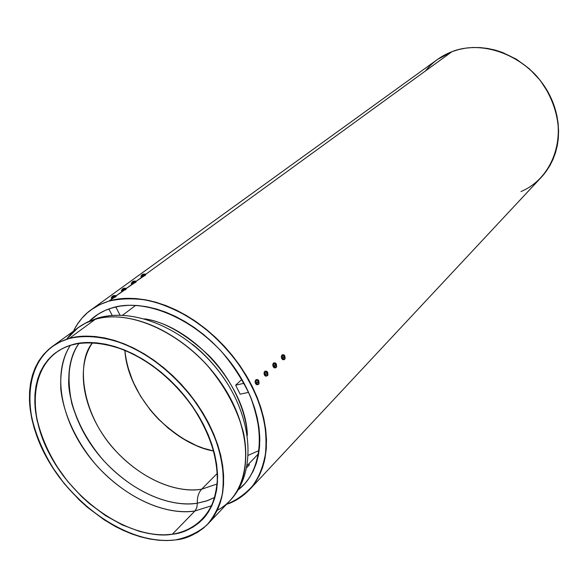 <?xml version="1.0" encoding="UTF-8"?>
<svg xmlns="http://www.w3.org/2000/svg" width="588" height="588" viewBox="0 0 588 588"><rect width="100%" height="100%" fill="white"/><g stroke="black" fill="none" stroke-linecap="round" stroke-linejoin="round"><path stroke-width="0.88" d="M211.893 505.651L194.929 510.979C160.487 516.058 116.13 492.281 88.435 455.604C60.689 418.987 52.148 372.498 70.442 345.252C63.35 355.865 60.13 370.462 60.792 389.028C63.357 414.408 77.52 444.3 98.152 467.276C136.247 507.407 175.643 514.478 194.929 510.979L172.343 534.227C131.073 539.894 76.359 503.791 50.568 456.009C24.277 408.381 32.097 355.865 72.405 344.671L72.405 344.671C89.795 340.68 110.684 343.627 132.249 353.462C160.987 368.11 187.719 394.798 203.632 424.867C214.51 447.541 218.979 470.121 216.685 489.451C212.062 514.324 195.356 530.435 172.343 534.227C151.461 538.424 102.885 526.877 62.931 475.339C47.503 453.583 37.713 429.468 35.148 408.043C33.413 380.333 43.387 361.988 55.728 352.675L62.806 348.339L70.009 345.391L80.064 343.105L88.222 342.503L96.807 342.87L105.73 344.223L114.903 346.567L124.222 349.875L133.586 354.123L142.906 359.275L152.064 365.288L160.972 372.086L169.513 379.613L177.591 387.771L185.132 396.474L192.026 405.632L198.222 415.128L203.632 424.867L208.218 434.73L211.923 444.609L214.716 454.406L216.568 463.998L217.479 473.296L217.45 482.204L216.487 490.627L214.62 498.484L211.871 505.702L208.284 512.221L203.918 517.991L198.81 522.952L193.033 527.083L186.653 530.347L179.73 532.735L172.343 534.227L164.566 534.837L156.474 534.565L148.147 533.419L139.643 531.427L122.458 525.01L105.502 515.602L89.332 503.541L81.703 496.654L67.686 481.447L55.684 464.748L46.099 447.1L42.329 438.097L37 420.119L35.5 411.291L34.81 402.677L34.949 394.357L35.919 386.404L37.72 378.892L40.359 371.903L43.821 365.508L48.076 359.768L53.104 354.762L58.866 350.544L65.319 347.163L72.405 344.671C90.853 338.651 134.512 342.62 178.678 388.955C202.309 415.466 217.046 449.901 217.582 476.67C216.502 495.912 211.54 510.127 202.691 519.322C192.783 528.45 182.67 533.419 172.343 534.227L194.929 510.979L211.893 505.651L194.929 510.979L196.848 507.598L197.333 503.196C178.723 506.702 140.194 499.807 103.488 460.441C83.672 437.935 70.501 408.873 68.664 384.596C68.509 366.875 72.001 353.094 79.145 343.245C68.972 356.563 66.51 376.614 71.773 403.39C77.866 423.823 88.435 442.845 103.488 460.441C140.194 499.807 178.723 506.702 197.333 503.196C197.098 497.242 198.538 492.575 201.662 489.194L217.332 483.917L201.662 489.194L217.479 473.171L201.662 489.194C184.558 492.546 149.227 486.548 115.417 450.636C81.004 413.739 75.903 361.37 92.691 342.576C75.903 361.37 81.004 413.739 115.417 450.636C149.227 486.548 184.558 492.546 201.662 489.194L217.479 473.171M172.343 534.227L195.275 510.59L196.848 507.598L197.333 503.196L207.321 500.704L214.98 497.272L207.321 500.704L197.333 503.196C197.098 497.242 198.538 492.575 201.662 489.194C171.057 494.126 131.418 473.127 106.994 440.412C82.504 407.749 75.676 366.339 92.691 342.576M69.156 338.519L95.219 319.35L69.156 338.519C87.627 334.19 109.853 337.262 132.837 347.699C163.471 363.259 191.997 391.726 208.938 423.786C220.5 447.968 225.204 472.01 222.69 492.56C219.765 505.489 214.451 516.36 206.748 525.18C197.877 532.618 187.41 537.535 175.349 539.931C131.462 545.752 73.61 507.473 46.254 456.883C18.368 406.47 26.386 350.639 69.156 338.519L61.637 341.202L54.802 344.825L48.701 349.338L43.38 354.689L38.889 360.811L35.243 367.625L32.472 375.07L30.583 383.053L29.576 391.505L29.459 400.347L30.209 409.491L31.818 418.854L34.258 428.351L37.5 437.913L41.513 447.446L51.678 466.144L64.393 483.828L79.24 499.94L87.318 507.238L104.444 520.02L122.407 530.023L131.528 533.853L140.628 536.859L149.646 538.99L158.488 540.232L167.088 540.548L175.349 539.931L183.206 538.373L190.578 535.866L197.377 532.427L203.536 528.068L208.99 522.82L213.664 516.72L217.509 509.811L220.463 502.145L222.484 493.802L223.536 484.85L223.594 475.383L222.646 465.483L220.691 455.266L217.736 444.837L213.804 434.304L208.938 423.786L203.176 413.401L196.576 403.272L189.226 393.512L181.192 384.229L172.571 375.534L163.457 367.522L153.968 360.275L144.2 353.88L134.262 348.405L124.281 343.892L114.351 340.386L104.591 337.924L95.094 336.505L85.966 336.145L77.293 336.821L69.156 338.519C88.685 332.066 134.902 336.035 181.964 385.074C201.081 407.175 214.039 430.769 220.831 455.862C223.631 471.436 223.932 485.291 221.742 497.419C218.449 508.267 213.885 517.08 208.049 523.857C197.37 533.757 186.477 539.115 175.349 539.931C161.215 541.68 141.149 539.453 115.954 526.804C96.733 516.213 76.315 499.168 58.998 476.875C42.674 453.701 32.384 428.079 29.767 405.36C28.07 375.989 38.757 356.6 51.898 346.795L60.468 341.731L69.156 338.519L95.219 319.35L85.363 323.202L78.057 327.67L66.562 339.313C73.515 329.625 83.07 322.974 95.219 319.35L87.369 322.239L81.387 325.429L51.972 346.744M78.057 327.67L87.105 322.195L97.174 318.233C135.732 306.421 189.49 331.066 221.154 374.416C253.024 417.561 257.059 472.245 230.29 500.292L208.086 523.812M144.589 318.85C163.883 321.445 185.36 333.712 209.005 355.652C231.113 378.062 246.299 410.218 247.364 435.392C246.299 410.218 231.113 378.062 209.005 355.652C185.36 333.712 163.883 321.445 144.589 318.85C193.187 326.002 246.343 386.279 247.364 435.392M228.093 384.684C217.994 368.603 206.123 355.145 192.482 344.303C206.123 355.145 217.994 368.603 228.093 384.684C218.523 369.198 206.653 355.733 192.482 344.303M217.303 510.244C250.826 492.928 256.162 438.229 224.689 388.389C193.599 338.394 133.586 307.553 95.219 319.35C114.609 312.809 160.186 316.256 206.043 363.957C224.653 385.478 237.17 408.542 243.608 433.158C249.731 464.307 242.131 487.533 230.29 500.292C254.494 475.376 250.223 421.875 217.42 377.761C184.845 333.514 130.668 308.641 95.219 319.35L99.519 317.571M124.869 350.139C127.368 374.909 138.54 397.9 158.4 419.112C178.451 437.751 196.936 448.394 213.856 451.04L203.588 448.299L196.282 445.528L181.942 438.067L168.352 428.292L155.96 416.547L150.344 410.064L140.517 396.143L132.829 381.34L127.567 366.155L125.913 358.584L124.869 350.139C127.258 393.989 170.645 443.183 213.856 451.04M244.079 383.288L248.592 392.35L240.161 394.18L235.656 385.169L244.079 383.288L248.592 392.35L240.161 394.18L235.656 385.169L244.079 383.288L248.592 392.35L240.161 394.18L235.656 385.169L244.079 383.288M241.881 379.363L235.656 385.169M112.183 315.425L108.839 308.957L112.183 315.425L108.839 308.957L115.785 306.929L120.033 315.168M122.569 315.241L135.696 305.37M108.839 308.957L115.785 306.929L108.839 308.957M248.842 463.8L249.393 464.895L246.776 467.614L249.393 464.895L248.842 463.8L249.393 464.895L246.776 467.614M89.42 321.107C95.653 314.94 103.267 310.523 112.257 307.847C131.411 301.306 176.246 304.437 220.992 350.97C232.642 364.626 242.271 379.392 249.885 395.268C255.89 411.181 259.198 426.19 259.822 440.294C258.455 460.169 253.134 474.964 243.866 484.696L238.221 489.841L244.851 483.63L249.488 477.618L253.325 470.841L256.309 463.359L258.404 455.237L259.573 446.557L259.778 437.391L259.021 427.836L257.294 417.995L254.604 407.969L250.966 397.87L246.423 387.801L241.014 377.886L234.796 368.22L227.835 358.93L220.213 350.117L212.011 341.878L203.316 334.3L194.246 327.472L184.882 321.467L175.342 316.344L165.735 312.154L156.158 308.935L146.721 306.716L137.518 305.495L128.654 305.29L120.202 306.083L112.257 307.847L104.884 310.552L98.145 314.161L89.42 321.107L95.234 316.146L99.681 313.228L105.722 310.185L112.257 307.847C148.61 296.631 204.367 323.356 235.501 369.242C266.93 414.996 266.562 468.364 238.221 489.841M73.529 330.985C80.776 316.219 92.537 306.274 108.802 301.159L100.952 304.084L93.786 307.972L87.377 312.772L81.754 318.409L76.977 324.819L73.529 330.985C78.395 321.57 84.282 314.484 91.191 309.744L99.96 304.547L108.802 301.159L116.115 296.234M121.892 289.906L121.356 290.428L122.12 290.472L122.752 288.781L121.422 290.325L122.12 290.472L125.325 288.87L125.575 288.201L125.7 289.605L121.716 291.236L122.495 291.207L115.968 295.955L126.163 288.936M131.609 284.07L132.388 284.011L126.016 288.649L136.093 281.858M140.988 276.132L144.854 274.684L145.089 274.052L145.221 275.404L141.289 277.007L142.083 276.97L135.857 281.498L145.736 274.846M249.746 489.473L541.386 177.186C549.743 168.264 555.322 155.879 558.137 140.032C560.364 118.328 551.772 92.713 535.249 74.551C504.107 43.174 468.467 44.813 452.01 51.648L145.501 274.486L452.01 51.648L437.523 59.417L91.272 309.685M112.396 298.55L108.802 301.159L117.277 299.241L126.295 298.359L135.762 298.55L145.596 299.821L155.68 302.166L165.926 305.584L176.209 310.045L186.418 315.513L196.443 321.93L206.16 329.229L215.465 337.336L224.256 346.156L232.414 355.593L239.86 365.545L246.512 375.886L252.296 386.507L257.14 397.282L261.013 408.094L263.872 418.818L265.695 429.343L266.482 439.552L266.224 449.335L264.945 458.603L262.682 467.262L259.455 475.229L255.324 482.439L250.341 488.826L244.571 494.346L238.089 498.962L226.431 504.372C234.538 501.902 242.3 496.948 249.724 489.503C255.861 482.322 260.704 473.061 264.262 461.727C266.68 449.1 266.548 434.767 263.85 418.722C257.654 393.864 243.579 368 224.653 346.589C176.782 297.19 129.154 294.125 108.802 301.159L112.396 298.55L111.624 298.586M537.057 181.383L541.915 176.613L546.237 171.292L549.978 165.478L553.087 159.208L555.535 152.549L557.284 145.567L558.306 138.327L558.593 130.911L558.137 123.377L556.924 115.814L552.301 100.93L548.927 93.757L540.225 80.358L529.237 68.686L516.433 59.234L502.365 52.398L495.045 50.046L487.643 48.444L480.234 47.591L472.892 47.496L465.689 48.15L458.706 49.539L452.01 51.648L445.66 54.449L437.465 59.462M273.846 362.936L273.346 363.215L273.993 363.068L273.795 366.508L275.603 365.03L275.206 363.935L275.816 364.825L276.294 364.538L276.294 366.162L275.787 365.405L275.088 365.956L275.603 365.03L274.986 364.141L275.816 364.825L276.389 364.273L276.617 366.743L276.367 364.068L276.169 367.493L273.795 366.508L275.603 365.03L275.206 363.935L275.816 364.825L276.294 364.538L276.367 364.06L274.493 362.789L273.993 363.068L275.478 362.987L276.389 364.273L275.478 362.987M276.617 366.743L275.816 367.728L273.795 366.508L275 365.765M273.927 362.921L273.346 363.215L273.993 363.068L273.795 366.508L276.169 367.493L276.367 364.068M273.611 363.024L273.346 363.215C272.347 365.67 272.898 367.243 275.015 367.926C272.898 367.235 272.347 365.67 273.346 363.215L272.817 364.273L272.957 366.199L273.964 367.676L274.941 367.941M273.346 363.215L276.367 364.06L276.294 366.162L275.787 365.405L274.971 365.714M276.294 364.538L275.875 364.773M276.051 366.221L276 365.199L275.36 365.346L276.375 364.722M276 365.199L275.36 365.346L275.904 364.832M131.249 283.247L132.021 283.284L132.8 281.549L131.315 283.144L132.021 283.284L135.189 281.703L135.431 281.057L135.563 282.431L136.085 281.836M132.506 281.689L133.63 281.13L132.866 281.674M134.035 281.02L132.565 282.086L132.8 281.549M131.344 283.107L132.021 283.284L132.418 282.122L132.021 283.284L135.189 281.703L135.563 282.431L136.004 281.784M133.667 281.115L135.725 281.13L135.189 281.703L135.563 282.431L131.602 284.048L135.563 282.431M133.63 281.13L133.086 281.461L134.137 281.248L132.418 282.122M256.228 379.65L255.699 379.951L256.882 379.503L258.808 380.781L258.588 384.309L256.125 383.339L257.992 381.81L257.588 380.686L258.22 381.597L258.808 380.781L259.065 383.501L258.588 384.309L258.213 384.559L256.125 383.339L257.992 381.81L257.588 380.686L257.911 381.663L258.808 380.781L258.588 384.309L256.125 383.339L257.992 381.81L257.588 380.686L258.22 381.597L258.617 381.097L258.705 382.957L258.183 382.193L257.368 382.575M256.302 379.635L257.941 379.723L258.808 380.781L256.353 379.804L256.125 383.339M255.978 379.745L255.699 379.951C254.648 382.472 255.207 384.074 257.397 384.758C255.207 384.074 254.648 382.472 255.699 379.951L255.074 381.509L255.28 383.016L256.317 384.515L257.331 384.772M258.808 380.781L258.705 382.957L258.183 382.193L257.338 382.516M258.713 381.289L258.294 381.524M258.455 383.009L258.404 381.972L257.757 382.119L258.801 381.48M258.404 381.972L257.757 382.119L258.323 381.583M111.316 297.66L112.014 297.807L115.263 296.19L115.513 295.499L115.645 296.925L115.263 296.19L115.645 296.925L111.624 298.572L115.645 296.925M111.816 297.219L111.257 297.756L112.014 297.807L112.837 296.014L112.212 296.411L112.903 296.139L112.212 296.411M112.551 296.154L113.734 295.566L113.381 295.742L113.947 295.896L112.301 296.661L112.903 296.139M111.595 297.388L112.014 297.807L115.829 295.573L113.447 295.654L114.197 295.713L112.301 296.661L112.837 296.014M112.014 297.807L112.44 296.609L112.014 297.807L115.263 296.19M111.639 298.483L111.338 297.91M265.129 371.204L264.622 371.491L265.783 371.057L267.68 372.329L267.466 375.813L265.056 374.835L266.893 373.336L266.268 372.432L267.114 373.123L267.68 372.329L267.937 375.034L267.466 375.813L265.056 374.835L266.893 373.336L266.268 372.432L266.812 373.189L267.68 372.329L267.466 375.813L265.056 374.835L266.893 373.336L266.489 372.226L267.114 373.123L267.496 372.638L267.591 374.468L267.077 373.711L266.276 374.078M265.203 371.19L266.805 371.271L267.68 372.329L265.269 371.344L265.056 374.835M265.137 371.204L264.622 371.491C263.586 373.983 264.152 375.57 266.298 376.254C264.152 375.57 263.586 373.983 264.622 371.491L264.071 372.564L264.21 374.519L264.923 375.739L266.232 376.269M267.68 372.329L267.591 374.468L267.077 373.711L266.246 374.027M267.599 372.821L267.173 373.057M267.342 374.527L267.297 373.498L266.658 373.645L267.687 373.012M267.297 373.498L266.658 373.645L267.202 373.115M122.635 288.848L123.781 288.274L122.988 288.833M124.178 288.179L122.679 289.252L122.921 288.708M121.687 290.068L122.12 290.472L122.532 289.296L122.12 290.472L125.325 288.87L125.7 289.605L125.325 288.87L125.876 288.274L123.811 288.267M121.731 291.156L121.429 290.582M123.781 288.274L123.215 288.62L124.274 288.407L122.532 289.296M282.38 354.843L281.902 355.115L282.541 354.961L282.35 358.357L284.136 356.901L283.739 355.821L284.342 356.703L284.805 356.424L284.812 358.026L284.313 357.276L283.622 357.813L284.136 356.901L283.526 356.019L284.342 356.703L284.901 356.174L285.114 358.621L284.879 355.983L284.68 359.349L282.35 358.357L284.136 356.901L283.739 355.821L284.342 356.703L284.805 356.424L284.871 355.961L283.019 354.689L282.541 354.961L283.975 354.88L284.901 356.174L283.975 354.88M285.114 358.621L284.349 359.577L282.35 358.357L283.541 357.629M282.461 354.821L281.902 355.115L282.541 354.961L282.35 358.357L284.68 359.349L284.879 355.983M282.152 354.924L281.902 355.115C280.917 357.533 281.468 359.092 283.556 359.775C281.468 359.092 280.917 357.533 281.902 355.115L281.321 356.6L281.52 358.055L282.512 359.525L283.475 359.79M281.902 355.115L284.871 355.961L284.812 358.026L284.313 357.276L283.512 357.577M284.805 356.424L284.386 356.659M284.577 358.085L284.526 357.07L283.886 357.217L284.893 356.607M284.526 357.07L283.886 357.217L284.416 356.718M140.936 276.213L141.715 276.242L142.48 274.53L141.855 274.934L142.546 274.662L141.855 274.934M142.186 274.677L143.288 274.126L142.546 274.662M143.7 274.03L142.252 275.059L142.48 274.53M141.054 276.059L141.715 276.242L142.112 275.096L141.715 276.242L144.854 274.684L145.221 275.404L145.728 274.824M143.325 274.111L145.368 274.126L144.854 274.684L145.221 275.404L145.648 274.78M141.304 276.941L141.01 276.36M143.288 274.126L142.759 274.449L143.81 274.228L142.112 275.096M217.332 483.917L201.662 489.194C198.538 492.575 197.098 497.242 197.333 503.196L206.557 500.961L214.98 497.272M79.145 343.245C60.513 368.882 67.951 413.864 94.506 449.46C120.996 485.115 164.023 508.267 197.333 503.196L196.848 507.598L194.929 510.979C160.487 516.058 116.13 492.281 88.435 455.604C60.689 418.987 52.148 372.498 70.442 345.252M259.168 450.496L248.356 455.252M145.501 274.486L452.01 51.648C441.294 55.772 432.445 62.203 425.477 70.942M115.968 295.955L122.495 291.207M126.016 288.649L132.388 284.011M135.857 281.498L142.083 276.97M520.997 191.548C553.808 177.826 568.64 134.226 550.375 96.638C532.552 58.873 486.055 38.294 452.01 51.648M108.802 301.159C121.224 298.307 134.726 298.109 149.308 300.564C164.221 304.569 179.075 311.111 193.878 320.181C216.024 335.858 234.178 355.468 248.327 379.025C260.91 402.964 266.908 425.933 266.327 447.931C264.673 461.646 260.653 473.649 254.281 483.946C246.703 493.031 237.427 499.844 226.431 504.372M273.993 363.068L273.795 366.508M276.294 366.162L275.787 365.405M132.021 283.284L135.189 281.703M255.699 379.951L256.353 379.804M258.705 382.957L258.183 382.193M114.116 295.463L112.44 296.609M264.622 371.491L265.269 371.344M267.591 374.468L267.077 373.711M122.12 290.472L125.325 288.87M121.716 291.236L125.7 289.605M282.541 354.961L282.35 358.357M284.812 358.026L284.313 357.276M141.715 276.242L144.854 274.684M141.296 277.014L145.221 275.404M192.82 344.575L193.437 345.075M227.446 383.641L227.865 384.317M258.713 453.532L247.18 465.527M273.692 362.987L274.339 362.84M135.71 281.204L136.078 281.931M132.807 281.483L133.204 281.284M131.322 283.401L131.616 283.975M256.067 379.701L256.721 379.554M259.065 383.501L258.83 380.995L257.941 379.723M115.814 295.654L116.196 296.396M111.33 297.646L112.264 296.367M112.852 295.94L113.271 295.735M264.975 371.256L265.622 371.109M267.937 375.034L267.702 372.549L266.805 371.271M125.861 288.355L126.236 289.09M122.929 288.642L123.34 288.436M282.233 354.887L282.872 354.74M145.354 274.199L145.721 274.919M141.002 276.117L141.899 274.89M142.48 274.471L142.869 274.273"/></g></svg>
